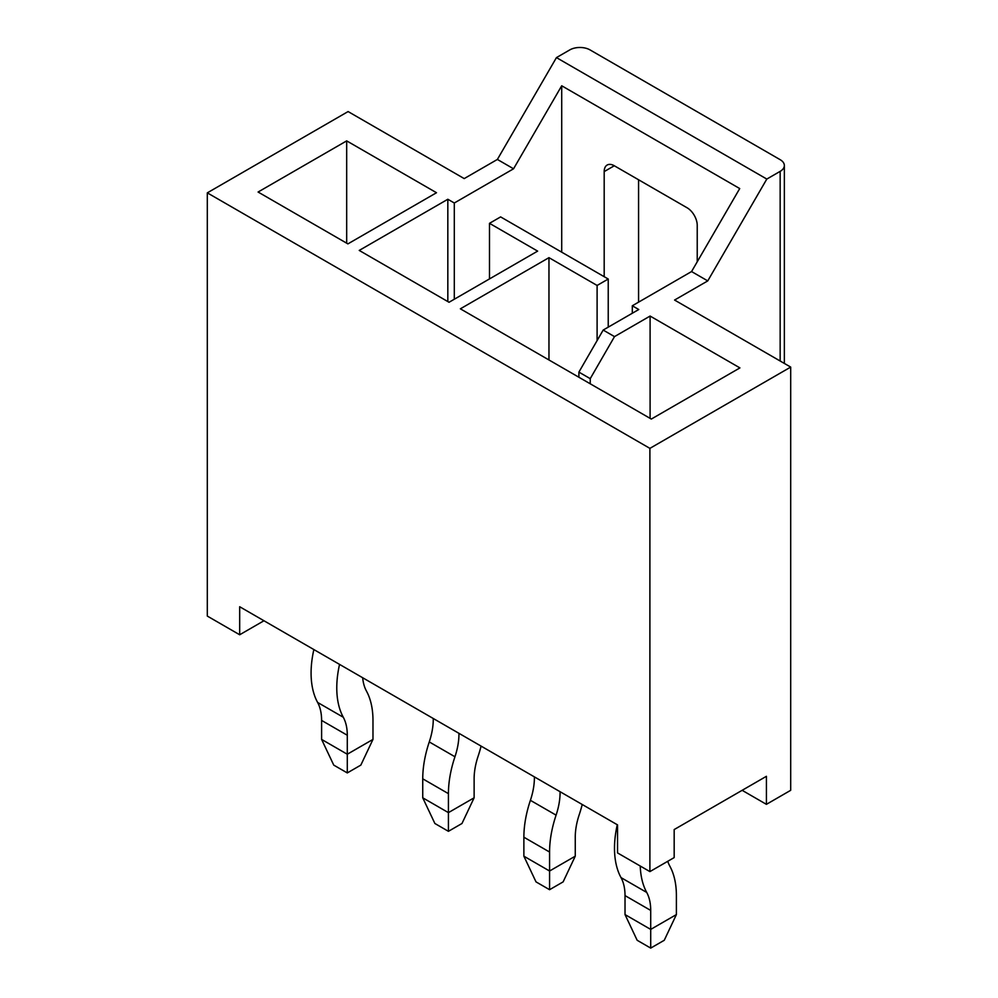 <?xml version="1.0" encoding="UTF-8"?>
<svg xmlns="http://www.w3.org/2000/svg" width="998" height="998" viewBox="0 0 998 998"><rect width="100%" height="100%" fill="white"/><g stroke="black" fill="none" stroke-linecap="round" stroke-linejoin="round"><path stroke-width="1.5" d="M617.537 824.884L239.682 606.734L239.682 634.765L207.31 616.078L207.31 192.851L649.898 448.364L649.898 871.603L617.537 852.916L617.537 824.884M649.898 871.603L674.174 857.594L674.174 829.563L766.414 776.307L766.414 804.338L742.138 790.316M617.275 824.735A93.824 54.179 120 0 0 621.018 877.604A57.497 33.196 -60 0 1 625.022 895.593L650.708 910.425L650.708 929.412L625.022 914.58L625.022 895.593M676.395 914.58L664.256 940.278L650.708 948.1L650.708 929.412L676.395 914.58L676.395 895.593A93.824 54.179 120 0 0 669.883 866.239A57.497 33.196 -60 0 1 667.762 861.286M590.23 383.793L590.23 378.654L614.506 336.613L650.097 316.054L650.097 418.362M650.097 316.054L739.917 367.9L651.32 419.06L460.365 308.819L548.962 257.659L548.962 359.966M780.162 361.014L780.162 171.357A14.309 8.258 0 0 0 784.353 165.518A14.309 8.258 0 0 0 780.162 159.68L590.03 49.9A14.309 8.258 0 0 0 569.796 49.9L556.447 57.61L497.378 159.443L513.558 168.787L454.302 203.006L447.828 199.263L359.23 250.423L449.038 302.269L537.635 251.122L489.494 223.327L500.622 216.903L608.231 279.028L597.103 285.453L548.962 257.659M578.902 377.244L578.902 372.104L603.179 330.064L614.506 336.613M603.179 330.064L638.77 309.517L632.308 305.775L632.308 313.247M556.447 57.61L766.813 179.066L707.757 280.9L691.564 271.556L632.308 305.775M707.757 280.9L674.573 300.049L790.69 367.089L649.898 448.364M207.31 192.851L348.102 111.564L464.207 178.592L497.378 159.443M346.68 140.88L258.083 192.028L347.903 243.886L436.5 192.726L346.68 140.88L346.68 243.175M339.545 664.394A93.824 54.179 120 0 0 343.3 717.263A57.497 33.196 -60 0 1 347.292 735.252L347.292 754.239L321.606 739.406L321.606 720.419A57.497 33.196 -60 0 0 317.601 702.43A93.824 54.179 120 0 1 313.859 649.561M321.606 739.406L333.744 765.104L347.292 772.926L347.292 754.239L372.978 739.406L372.978 720.419A93.824 54.179 120 0 0 366.453 691.065A57.497 33.196 -60 0 1 362.673 677.742M347.292 772.926L360.839 765.104L372.978 739.406M513.558 168.787L561.712 85.778L561.712 252.17M454.302 203.006L454.302 299.238M691.564 271.556L739.718 188.56L561.712 85.778M780.162 171.357L766.813 179.066M638.57 302.157L638.57 179.765M604.189 276.696L604.189 171.594A14.309 8.258 60 0 1 607.146 165.044A14.309 8.258 60 0 1 614.294 165.755L687.123 207.796A14.309 8.258 60 0 1 697.228 225.311L697.228 261.788M597.103 285.453L597.103 340.58M523.875 856.184L536.013 881.883L549.574 889.705L549.574 871.017L523.875 856.184L523.875 837.21L549.574 852.043L549.574 871.017L575.26 856.184L575.26 837.21A57.497 33.196 -60 0 1 579.252 814.605A93.824 54.179 120 0 0 582.221 804.5M534.392 776.893A57.497 33.196 -60 0 1 530.4 800.321A93.824 54.179 120 0 0 523.875 837.21M560.078 791.713A57.497 33.196 -60 0 1 556.086 815.141A93.824 54.179 120 0 0 549.574 852.043M549.574 889.705L563.121 881.883L575.26 856.184M590.23 378.654L578.902 372.104M608.231 279.028L608.231 327.144M489.494 223.327L489.494 278.916M447.828 199.263L447.828 301.571M458.943 733.33A57.497 33.196 -60 0 1 454.951 756.758A93.824 54.179 120 0 0 448.426 793.647L448.426 812.634L422.74 797.801L422.74 778.814A93.824 54.179 120 0 1 429.265 741.926A57.497 33.196 -60 0 0 433.257 718.498M422.74 797.801L434.879 823.487L448.426 831.322L448.426 812.634L474.125 797.801L474.125 778.814A57.497 33.196 -60 0 1 478.117 756.21A93.824 54.179 120 0 0 481.086 746.105M448.426 831.322L461.987 823.487L474.125 797.801M766.414 804.338L790.69 790.316L790.69 367.089M263.946 620.756L239.682 634.765M640.242 866.027A93.824 54.179 120 0 0 646.716 892.437A57.497 33.196 -60 0 1 650.708 910.425M650.708 948.1L637.161 940.278L625.022 914.58M347.292 735.252L321.606 720.419M343.3 717.263L317.601 702.43M614.294 165.755L604.189 171.594M530.4 800.321L556.086 815.141M448.426 793.647L422.74 778.814M454.951 756.758L429.265 741.926M621.018 877.604L646.716 892.437M784.353 363.434L784.353 165.518"/></g></svg>
